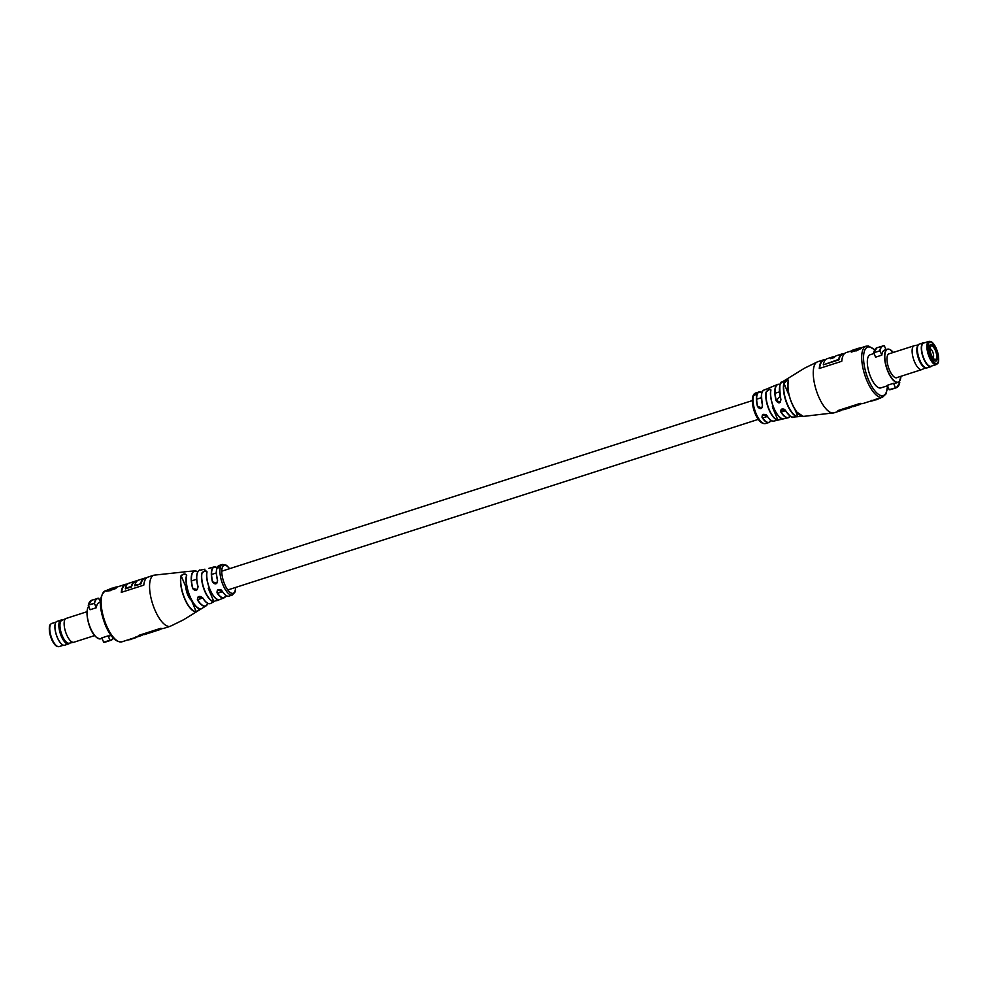 <?xml version="1.0" encoding="UTF-8"?>
<svg xmlns="http://www.w3.org/2000/svg" width="988" height="988" viewBox="0 0 988 988"><rect width="100%" height="100%" fill="white"/><g stroke="black" fill="none" stroke-linecap="round" stroke-linejoin="round"><path stroke-width="1.48" d="M186.337 583.34A9.855 3.693 72.2 0 0 187.695 594.788A9.855 3.693 72.2 0 0 191.931 600.729M218.743 567.52L217.533 567.507L218.743 567.52M201.75 573.164C204.158 570.558 205.912 570.15 207.023 571.953L206.937 572.138C205.862 570.409 204.207 570.78 201.972 573.25L201.75 573.164A16.944 6.348 -107.8 0 0 204.677 590.985A16.944 6.348 -107.8 0 0 213.704 601.754L210.642 603.47C210.234 603.013 207.986 606.224 202.602 597.864L197.761 597.271L197.39 599.827C197.526 596.11 199.317 595.468 202.75 597.876L202.602 597.864C200.86 596.233 199.255 596.036 197.761 597.271L197.761 597.271M207.023 571.953A16.5 6.175 72.2 0 0 209.888 589.206A16.5 6.175 72.2 0 0 218.62 599.691L216.668 600.766M196.032 611.708A20.921 7.842 -107.8 0 1 184.484 598.407A20.921 7.842 -107.8 0 1 181.002 575.782C183.348 573.645 185.25 573.448 186.732 575.164A19.525 7.311 72.2 0 0 189.968 596.32A19.525 7.311 72.2 0 0 200.774 608.719L196.032 611.708L200.774 608.719M198.032 586.576C197.427 590.923 195.636 591.577 192.672 588.539L197.304 589.49L198.032 586.576A17.5 6.558 72.2 0 1 198.353 571.138A17.5 6.558 72.2 0 1 199.947 570.2L204.936 569.224M217.595 580.178C216.989 584.488 215.273 585.044 212.457 581.883L216.928 583.056L217.595 580.178A16.092 6.027 72.2 0 1 217.372 567.198L220.682 566.173A16.055 6.014 72.2 0 1 220.769 566.001L218.842 566.457L220.966 565.667A16.055 6.014 72.2 0 1 221.065 565.519L217.459 567.026A16.092 6.027 72.2 0 0 217.36 567.198L217.372 567.198M219.534 566.001L218.57 566.606M218.978 565.976A16.08 6.014 72.2 0 0 218.928 566.025L221.226 565.309A16.055 6.014 72.2 0 1 221.275 565.26A16.055 6.014 72.2 0 1 221.337 565.185L219.04 565.902A16.08 6.014 72.2 0 0 218.978 565.976M217.014 592.763C217.002 589.194 218.719 588.638 222.152 591.071L217.335 590.293L217.014 592.763A16.253 6.089 -107.8 0 0 224.017 597.876L226.03 595.505M111.051 635.445L109.742 635.864A17.426 6.521 -107.8 0 1 108.112 635.864L101.838 637.878L103.691 642.274L109.927 640.199A21.822 8.176 72.2 0 0 112.657 638.977A21.822 8.176 72.2 0 0 113.262 638.1A22.008 8.237 -107.8 0 1 112.669 639.075M109.94 640.261L103.938 642.336A22.008 8.237 72.2 0 0 105.037 642.188L103.864 642.348M136.443 581.66L133.664 582.389L136.64 581.426M143.742 634.654A26.824 10.041 72.2 0 0 144.779 634.469L160.081 629.554A26.824 10.041 -107.8 0 1 159.031 629.726L143.593 634.321L159.031 629.726M161.686 628.566A26.824 10.041 -107.8 0 1 160.081 629.554M127.007 640.138L130.824 639.458A27.516 10.3 72.2 0 0 131.157 639.199L136.233 637.532A27.516 10.3 72.2 0 0 136.677 637.075L136.677 637.075M100.393 602.272L99.072 602.692A17.426 6.521 72.2 0 0 96.342 607.731L90.069 609.744L88.364 605.101L94.317 603.186A22.008 8.237 -107.8 0 1 97.516 598.37A22.008 8.237 -107.8 0 1 98.602 598.222L100.393 601.939M106.482 591.096L110.434 590.651A26.824 10.041 72.2 0 1 110.693 590.244L115.757 588.552A26.824 10.041 72.2 0 1 116.164 588.021A26.824 10.041 72.2 0 1 116.596 587.576L116.238 586.946L111.409 588.49A27.516 10.3 72.2 0 1 111.73 588.231L106.124 590.589L110.434 590.651M202.701 598.024L197.551 599.679A18.241 6.83 72.2 0 0 206.9 605.002A18.241 6.83 72.2 0 0 207.838 603.335A18.426 6.904 -107.8 0 1 206.825 605.212A18.426 6.904 -107.8 0 1 206.01 605.903L183.521 619.797L170.368 626.244A26.824 10.041 72.2 0 1 153.572 606.62A26.824 10.041 72.2 0 1 152.029 576.498A26.824 10.041 72.2 0 1 153.943 575.177L148.015 577.078A26.824 10.041 72.2 0 0 146.101 578.4A26.824 10.041 72.2 0 0 143.779 585.143L121.277 592.368A26.824 10.041 -107.8 0 1 123.599 585.637A26.824 10.041 -107.8 0 1 125.513 584.316A26.824 10.041 -107.8 0 1 127.39 584.18M184.608 571.731L190.289 571.286L184.546 571.756M222.177 564.568L220.336 565.124M221.176 564.877L220.028 565.222M221.213 565.235L222.362 564.494M220.472 565.124L219.311 565.642A16.08 6.014 72.2 0 0 219.213 565.729L221.51 565.013A16.055 6.014 72.2 0 1 221.633 564.901L219.731 565.432L221.892 564.716A16.055 6.014 72.2 0 1 222.016 564.642L220.583 565.469M170.368 626.244L163.687 628.393A26.824 10.041 -107.8 0 1 160.822 628.282L138.32 635.519A26.824 10.041 72.2 0 0 141.185 635.63A26.824 10.041 72.2 0 0 142.778 634.642M141.185 635.63L121.932 641.817A26.824 10.041 72.2 0 1 106.222 624.947A26.824 10.041 72.2 0 1 103.592 592.071A26.824 10.041 72.2 0 1 105.506 590.75L106.383 591.207L106.235 590.466M96.342 607.731L94.317 603.186M110.693 590.244L110.421 589.638L115.485 587.946A27.516 10.3 72.2 0 1 116.349 586.946L116.238 586.946M111.743 588.218L111.977 588.86L111.52 588.28M108.112 635.864L109.927 640.199M130.502 639.594L130.268 638.952M130.824 639.458L130.589 638.828M135.986 637.655L135.739 637.013M133.541 582.105A26.824 10.041 72.2 0 0 131.243 586.464L125.365 588.354L131.355 586.749A26.96 10.102 -107.8 0 1 133.664 582.389L137.11 580.956A26.824 10.041 -107.8 0 0 134.8 585.316L140.951 583.859L134.837 585.835A26.824 10.041 -107.8 0 1 134.911 585.563L140.815 583.747A26.96 10.102 -107.8 0 1 145.557 578.338M125.365 588.354A26.824 10.041 -107.8 0 1 129.119 583.155L144.409 578.239A26.824 10.041 72.2 0 1 145.607 578.054L145.705 578.289M144.409 578.239A26.824 10.041 72.2 0 0 140.667 583.426M206.887 571.509L206.912 572.052C204.689 580.672 213.285 600.42 218.546 599.691L218.472 599.667M208.221 588.193L213.803 601.531L218.397 599.568M198.761 608.287A19.352 7.249 -107.8 0 1 189.041 594.356A19.352 7.249 -107.8 0 1 186.609 575.374L186.609 575.374C185.188 573.695 183.385 573.867 181.212 575.868L185.83 586.921M133.8 582.512A26.824 10.041 72.2 0 0 131.515 586.897L131.379 586.786M131.515 586.897L125.402 588.86A26.824 10.041 -107.8 0 1 125.476 588.601M143.495 634.271A26.824 10.041 -107.8 0 1 143.408 634.271L158.907 629.405M218.891 567.816L217.681 567.804M217.595 567.347L217.459 567.026A16.092 6.027 72.2 0 1 217.978 566.272A16.092 6.027 72.2 0 1 219.163 565.469L220.114 565.185M222.201 564.531L221.374 564.803L222.312 564.889M181.002 575.782L181.212 575.868A20.748 7.768 72.2 0 0 184.657 598.308A20.748 7.768 72.2 0 0 196.106 611.486L191.487 600.432M201.972 573.25A16.759 6.274 72.2 0 0 204.874 590.886A16.759 6.274 72.2 0 0 213.803 601.531L213.704 601.754M94.49 603.335L88.364 605.101A22.008 8.237 72.2 0 1 91.563 600.284L98.677 598.222M755.931 393.31L758.982 391.89A16.092 6.027 -107.8 0 1 761.797 392.458M757.512 392.397L755.326 393.162A16.055 6.014 -107.8 0 0 755.203 393.236L757.08 392.668L754.943 393.422A16.055 6.014 -107.8 0 0 754.82 393.533L758.488 392.137A16.092 6.027 -107.8 0 1 758.611 392.063L758.599 392.063A16.092 6.027 -107.8 0 1 758.982 391.89L761.97 392.495M780.112 384.641L777.358 384.53A17.5 6.558 -107.8 0 1 780.1 384.703A17.315 6.484 72.2 0 0 776.358 400.634L780.397 402.104L780.853 399.424C779.162 387.271 779.544 381.492 781.99 382.097A18.426 6.904 72.2 0 0 781.175 382.788A18.426 6.904 72.2 0 0 780.915 399.374C780.384 403.549 778.779 403.981 776.099 400.696A17.5 6.558 -107.8 0 1 776.432 385.258A17.5 6.558 -107.8 0 1 777.358 384.53L763.983 390.124A16.253 6.089 72.2 0 0 762.909 390.89A16.253 6.089 72.2 0 0 762.551 404.994C761.946 409.267 760.266 409.785 757.5 406.574A16.092 6.027 -107.8 0 1 757.87 392.668A16.092 6.027 -107.8 0 1 758.475 392.137M754.647 393.706A16.055 6.014 -107.8 0 0 754.597 393.767A16.055 6.014 -107.8 0 0 754.536 393.841L756.82 393.076A16.08 6.014 -107.8 0 1 756.882 393.002A16.08 6.014 -107.8 0 1 756.932 392.952L754.783 394.039M789.647 416.862A17.5 6.558 -107.8 0 1 788.054 417.801A17.5 6.558 -107.8 0 1 780.829 411.984C780.668 408.526 782.274 408.081 785.645 410.662A18.426 6.904 72.2 0 0 793.24 417.072L797.711 416.714A19.525 7.311 -107.8 0 1 787.115 404.302A19.525 7.311 -107.8 0 1 783.805 383.455C785.67 380.615 787.201 379.528 788.424 380.195L786.683 380.528L784.077 383.529L789.363 396.151M770.838 389.729L769.022 389.704L766.009 392.211C768.244 389.334 769.887 388.642 770.924 390.137L770.838 390.235C768.466 399.066 777.42 419.628 782.842 418.727L777.605 419.937A16.5 6.175 -107.8 0 1 768.886 409.464A16.5 6.175 -107.8 0 1 766.009 392.211M861.24 403.623A26.824 10.041 -107.8 0 1 859.634 404.598A26.824 10.041 -107.8 0 1 858.584 404.784L852.718 406.673A26.824 10.041 72.2 0 0 853.768 406.488L859.634 404.598M876.257 399.782L876.023 399.14L876.48 399.72L881.876 397.411M889.608 353.642A12.609 4.718 72.2 0 0 889.039 353.729A12.609 4.718 72.2 0 0 889.373 369.808A12.609 4.718 72.2 0 0 896.758 377.737A12.609 4.718 72.2 0 0 897.277 377.478M873.701 352.716L877.011 347.727A22.008 8.237 72.2 0 0 873.812 352.531L875.529 357.174L881.802 355.161A17.426 6.521 -107.8 0 1 884.532 350.123L887.409 349.196A17.426 6.521 -107.8 0 1 890.46 349.863M873.997 353.506L870.169 354.741A17.426 6.521 72.2 0 0 870.626 376.959A17.426 6.521 72.2 0 0 880.827 387.914L887.483 385.777M855.88 350.95L861.091 347.739L857.176 348.542A27.516 10.3 -107.8 0 0 856.843 348.801L851.767 350.468A27.516 10.3 -107.8 0 0 850.903 351.469L851.298 352.099L850.903 351.469L855.855 349.937A27.516 10.3 -107.8 0 0 855.596 350.357L856.102 350.938L861.4 348.394L861.153 347.751L866.068 346.183A26.824 10.041 -107.8 0 0 864.154 347.504A26.824 10.041 -107.8 0 0 866.785 380.38A26.824 10.041 -107.8 0 0 882.494 397.25L863.24 403.45A26.824 10.041 -107.8 0 1 860.375 403.339L837.873 410.576A26.824 10.041 72.2 0 0 840.739 410.675A26.824 10.041 72.2 0 0 842.344 409.699M850.903 351.493L851.298 352.099L855.732 350.666M851.323 350.925L846.061 352.617A26.824 10.041 72.2 0 0 844.147 353.939A26.824 10.041 72.2 0 0 841.776 361.262L819.274 368.499A26.824 10.041 -107.8 0 1 821.645 361.176A26.824 10.041 -107.8 0 1 823.56 359.854A26.824 10.041 -107.8 0 1 825.437 359.718M770.023 421.728A16.092 6.027 -107.8 0 1 768.837 422.531A16.092 6.027 -107.8 0 1 762.057 417.455C761.995 413.935 763.675 413.404 767.108 415.874A16.253 6.089 72.2 0 0 773.925 421.049L788.054 417.801L790.227 416.096A17.5 6.558 -107.8 0 1 789.77 416.701M754.14 395.521L756.055 394.274L753.683 395.509A16.055 6.014 -107.8 0 0 753.622 395.706L754.128 395.496M754.647 395.027L753.893 395.422M755.536 394.2L756.573 393.409A16.08 6.014 -107.8 0 1 756.66 393.286L754.375 394.051A16.055 6.014 -107.8 0 0 754.276 394.2L756.191 393.706L754.079 394.533A16.055 6.014 -107.8 0 0 753.992 394.706L755.536 394.2M899.08 384.801A22.008 8.237 -107.8 0 1 896.437 387.716A22.008 8.237 -107.8 0 1 895.35 387.864L889.151 389.704L887.298 385.308L893.572 383.295A17.426 6.521 72.2 0 0 895.202 383.295L898.067 382.368A17.426 6.521 -107.8 0 1 887.866 371.414A17.426 6.521 -107.8 0 1 886.162 350.048A17.426 6.521 -107.8 0 1 887.409 349.196L889.632 349.369L893.325 352.444M885.964 349.653L884.346 345.788A21.822 8.176 72.2 0 0 879.987 350.826L881.802 355.161M879.987 350.826L873.701 352.778L879.95 350.765M899.302 381.553L899.759 382.652M895.4 387.691L893.572 383.295M881.765 397.534L881.518 396.904M876.27 399.769L876.245 399.078M871.515 400.424L871.638 401.079L876.195 399.634M851.804 406.648A26.824 10.041 -107.8 0 1 850.211 407.636A26.824 10.041 -107.8 0 1 849.161 407.822L849.075 407.365A26.824 10.041 72.2 0 0 850.162 407.18L852.385 406.303A26.824 10.041 -107.8 0 0 852.471 406.29M843.048 409.328A26.824 10.041 -107.8 0 1 842.962 409.328L840.689 410.23A26.824 10.041 72.2 0 1 838.627 410.329M849.161 407.822L843.172 409.415M843.295 409.699A26.824 10.041 72.2 0 0 844.345 409.526L850.211 407.636M844.468 353.605L842.764 354.149A26.824 10.041 72.2 0 0 838.898 359.854L838.614 359.422A26.824 10.041 72.2 0 1 842.468 353.778A26.824 10.041 72.2 0 1 843.369 353.605L843.505 353.926M842.468 353.778L836.601 355.655A26.824 10.041 -107.8 0 0 834.243 357.557L830.673 358.706A26.824 10.041 72.2 0 1 833.032 356.804A26.824 10.041 72.2 0 1 833.934 356.631L834.082 356.952M838.614 359.422L823.35 364.856A26.824 10.041 -107.8 0 1 823.412 364.584M823.313 364.337A26.824 10.041 -107.8 0 1 827.166 358.693L833.032 356.804M761.946 392.557A15.907 5.953 72.2 0 0 757.734 406.525L761.909 407.834L762.464 405.043A16.067 6.014 -107.8 0 1 762.057 392.397M780.397 402.104L780.853 399.424A18.241 6.83 -107.8 0 1 784.472 382.208M771.035 420.32A16.067 6.014 -107.8 0 1 767.021 415.886L762.353 415.022L762.242 417.294A15.907 5.953 72.2 0 0 770.121 421.506A15.907 5.953 72.2 0 0 770.862 420.258L768.837 422.531L765.453 423.568C756.561 425.149 748.867 400.597 753.968 394.138L755.622 393.014A16.055 6.014 72.2 0 0 754.486 393.804A16.055 6.014 72.2 0 0 755.4 411.811A16.055 6.014 72.2 0 0 765.453 423.568M789.758 415.689A18.241 6.83 -107.8 0 1 785.534 410.6L781.113 409.588L781.026 411.811A17.315 6.484 72.2 0 0 789.758 416.64A17.315 6.484 72.2 0 0 790.178 416.059M772.332 406.797L777.741 419.715L781.273 418.998M797.711 416.714L801.601 416.17M838.763 359.743L823.35 364.856L838.898 359.854M849.075 407.365L842.962 409.328L849.025 407.488M756.808 393.607L756.079 393.483M773.925 421.049C772.579 422.123 770.257 420.394 766.972 415.862L767.108 415.874M766.268 392.285A16.314 6.113 72.2 0 0 769.109 409.341A16.314 6.113 72.2 0 0 777.741 419.715L777.605 419.937M770.924 390.137A16.944 6.348 72.2 0 0 773.851 407.958A16.944 6.348 72.2 0 0 782.879 418.727L782.928 418.653M780.112 396.299L776.099 400.696M788.424 380.195L788.424 380.195A20.921 7.842 72.2 0 0 791.697 402.82A20.921 7.842 72.2 0 0 803.318 416.417A20.921 7.842 72.2 0 0 803.565 416.393M783.805 383.455L784.077 383.529A19.352 7.249 72.2 0 0 787.362 404.178A19.352 7.249 72.2 0 0 797.872 416.479L794.834 409.242M55.476 623.045A12.375 4.631 72.2 0 0 55.452 623.119A12.375 4.631 72.2 0 0 56.279 634.753A12.375 4.631 72.2 0 0 62.38 644.682A12.375 4.631 72.2 0 0 62.454 644.732M62.306 620.18L62.108 620.118A12.523 4.693 72.2 0 0 60.91 620.118L56.983 621.378A12.523 4.693 72.2 0 0 56.094 621.995A12.523 4.693 72.2 0 0 55.513 622.971A12.523 4.693 72.2 0 0 56.353 634.728A12.523 4.693 72.2 0 0 62.528 644.769A12.523 4.693 72.2 0 0 64.652 645.213L68.58 643.941A12.523 4.693 72.2 0 0 69.469 643.324A12.523 4.693 72.2 0 0 69.543 643.237A12.523 4.693 72.2 0 0 69.617 643.151M60.91 620.118A12.523 4.693 72.2 0 0 60.021 620.723A12.523 4.693 72.2 0 0 60.737 634.79A12.523 4.693 72.2 0 0 68.58 643.941M87.018 611.72L66.171 618.426A12.523 4.693 72.2 0 0 65.986 618.5L61.713 620.452A11.967 4.483 72.2 0 0 61.034 620.97A11.967 4.483 72.2 0 0 61.639 634.16A11.967 4.483 72.2 0 0 69.024 643.213L73.643 642.311A12.523 4.693 72.2 0 0 73.841 642.249L94.675 635.556M65.986 618.5A12.523 4.693 72.2 0 0 65.282 619.031A12.523 4.693 72.2 0 0 65.912 632.839A12.523 4.693 72.2 0 0 73.643 642.311M931.869 365.968A12.375 4.631 -107.8 0 1 923.768 358.496A12.375 4.631 -107.8 0 1 922.631 343.491A12.375 4.631 -107.8 0 1 924.422 342.836M931.968 365.931A12.523 4.693 -107.8 0 1 931.906 366.005A12.523 4.693 -107.8 0 1 931.017 366.622A12.523 4.693 -107.8 0 1 923.175 357.471A12.523 4.693 -107.8 0 1 922.459 343.404A12.523 4.693 -107.8 0 1 923.348 342.787A12.523 4.693 -107.8 0 1 924.533 342.799M931.017 366.622L927.09 367.882A12.523 4.693 -107.8 0 1 925.892 367.882A12.523 4.693 -107.8 0 1 918.791 357.409A12.523 4.693 -107.8 0 1 918.457 344.763A12.523 4.693 -107.8 0 1 918.531 344.676A12.523 4.693 -107.8 0 1 919.42 344.059L923.348 342.787M925.694 367.82L922.014 369.5A12.523 4.693 -107.8 0 1 921.829 369.574A12.523 4.693 -107.8 0 1 913.986 360.422A12.523 4.693 -107.8 0 1 913.27 346.368A12.523 4.693 -107.8 0 1 914.159 345.751A12.523 4.693 -107.8 0 1 914.357 345.689L918.334 344.911M925.892 367.882L924.966 367.622A11.967 4.483 -107.8 0 1 918.173 357.607A11.967 4.483 -107.8 0 1 917.852 345.516A11.967 4.483 -107.8 0 1 917.926 345.43M930.079 344.849A8.707 3.26 72.2 0 0 930.585 354.63A8.707 3.26 72.2 0 0 936.044 361.015A8.707 3.26 72.2 0 0 936.661 360.583A8.707 3.26 72.2 0 0 936.167 350.802A8.707 3.26 72.2 0 0 930.708 344.429A8.707 3.26 72.2 0 0 930.079 344.849M937.155 363.942A12.152 4.545 -107.8 0 1 936.278 364.547L931.017 366.239A12.152 4.545 -107.8 0 1 923.41 357.347A12.152 4.545 -107.8 0 1 922.718 343.701A12.152 4.545 -107.8 0 1 923.582 343.108L928.844 341.416C931.215 340.823 933.635 343.009 936.105 347.986L938.365 355.062C938.995 359.941 938.711 362.818 937.501 363.72L936.278 364.547A12.152 4.545 -107.8 0 1 928.671 355.655A12.152 4.545 -107.8 0 1 927.979 342.009A12.152 4.545 -107.8 0 1 928.844 341.416M930.029 348.752A4.817 1.803 -107.8 0 1 933.005 352.654A4.817 1.803 -107.8 0 1 932.968 357.878M935.821 351.654A7.101 2.668 -107.8 0 1 934.339 359.237A7.101 2.668 -107.8 0 1 930.918 353.778A7.101 2.668 -107.8 0 1 930.363 346.862A7.101 2.668 -107.8 0 1 935.821 351.654M930.363 354.013A8.707 3.26 -107.8 0 1 930.708 344.429A8.707 3.26 -107.8 0 1 936.377 351.419A8.707 3.26 -107.8 0 1 936.044 361.015A8.707 3.26 -107.8 0 1 930.363 354.013M192.672 588.539A18.426 6.904 -107.8 0 1 192.919 571.941A18.426 6.904 -107.8 0 1 194.76 570.928A18.426 6.904 -107.8 0 1 197.748 571.929A18.241 6.83 72.2 0 0 192.87 588.49M212.457 581.883A16.253 6.089 -107.8 0 1 212.815 567.779A16.253 6.089 -107.8 0 1 214.075 566.951A16.253 6.089 -107.8 0 1 216.965 567.68M222.152 591.071A16.092 6.027 72.2 0 0 229.018 596.11L232.378 594.986A16.055 6.014 -107.8 0 1 222.325 583.253A16.055 6.014 -107.8 0 1 221.386 565.222A16.055 6.014 -107.8 0 1 222.547 564.432L226.474 565.284L229.685 568.643M225.091 597.11A16.253 6.089 -107.8 0 1 224.017 597.876L216.73 600.741M202.75 597.876A17.5 6.558 72.2 0 0 210.642 603.47M207.888 603.359L206.01 605.903A18.426 6.904 -107.8 0 1 197.39 599.827M100.591 638.804C89.723 638.347 84.178 611.029 88.611 606.533L88.698 606.447A17.426 6.521 72.2 0 0 88.685 606.484A17.426 6.521 72.2 0 0 90.39 627.849A17.426 6.521 72.2 0 0 100.591 638.804L102.036 638.347M112.558 639.199A22.008 8.237 -107.8 0 1 110.989 640.273A22.008 8.237 -107.8 0 1 109.89 640.434M207.653 603.174A17.315 6.484 -107.8 0 1 202.639 597.888M226.203 595.542A15.907 5.953 -107.8 0 1 222.053 591.071M217.187 592.59A16.067 6.014 72.2 0 0 225.178 596.9A16.067 6.014 72.2 0 0 225.993 595.468M229.512 568.693A14.672 5.496 72.2 0 0 223.115 566.075A14.672 5.496 72.2 0 0 224.56 584.069A14.672 5.496 72.2 0 0 234.205 592.565A14.672 5.496 72.2 0 0 235.552 587.465M139.073 635.272A26.824 10.041 72.2 0 0 141.136 635.173L143.618 634.37M158.945 629.282A26.824 10.041 72.2 0 0 160.031 629.097L161.81 628.529M225.943 595.603A16.253 6.089 -107.8 0 1 225.19 596.999M184.435 571.607A20.921 7.842 -107.8 0 1 184.682 571.583A20.921 7.842 -107.8 0 1 185.88 571.731M97.54 638.137A17.241 6.459 -107.8 0 1 88.957 624.243A17.241 6.459 -107.8 0 1 87.833 607.953M98.886 598.358A21.822 8.176 72.2 0 0 94.527 603.396M88.315 605.15A21.822 8.176 -107.8 0 1 88.92 603.199M136.233 637.532L135.986 636.902M141.976 634.901A26.96 10.102 -107.8 0 1 138.715 635.395M160.883 628.825A26.96 10.102 -107.8 0 1 158.92 629.442M121.425 592.331A26.96 10.102 -107.8 0 1 126.649 584.414M127.514 584.143L125.809 584.686A26.824 10.041 72.2 0 0 121.623 592.257M146.409 578.066L144.705 578.61A26.824 10.041 72.2 0 0 140.951 583.859M217.508 580.228A15.907 5.953 -107.8 0 1 217.212 567.581M217.076 567.754A16.067 6.014 72.2 0 0 212.692 581.833M197.304 589.49L197.909 586.637A17.315 6.484 -107.8 0 1 197.686 572.176M216.841 599.061A16.314 6.113 -107.8 0 1 209.11 587.502A16.314 6.113 -107.8 0 1 206.937 572.138M185.435 571.743A20.748 7.768 72.2 0 0 184.818 571.719M770.788 420.419A16.092 6.027 -107.8 0 1 770.134 421.592M840.739 410.675L834.057 412.823A26.824 10.041 -107.8 0 1 817.261 393.199A26.824 10.041 -107.8 0 1 815.718 363.078A26.824 10.041 -107.8 0 1 817.632 361.756L804.479 368.203L781.99 382.097M893.3 352.457A17.241 6.459 72.2 0 0 886.384 350.172A17.241 6.459 72.2 0 0 888.076 371.303A17.241 6.459 72.2 0 0 899.413 381.294A17.241 6.459 72.2 0 0 900.957 376.292M900.167 380.047A17.426 6.521 -107.8 0 1 899.315 381.516A17.426 6.521 -107.8 0 1 898.067 382.368L899.389 381.467L900.982 376.28M874.578 350.061A25.441 9.534 72.2 0 0 864.006 352.679A25.441 9.534 72.2 0 0 868.378 379.553A25.441 9.534 72.2 0 0 880.641 395.472A25.441 9.534 72.2 0 0 887.446 385.789M873.763 352.58A21.822 8.176 -107.8 0 1 874.38 350.629M879.765 350.616A22.008 8.237 -107.8 0 1 882.963 345.812A22.008 8.237 -107.8 0 1 884.062 345.664M895.35 387.864L889.398 389.778A22.008 8.237 72.2 0 0 890.484 389.63L896.437 387.716L899.759 382.714M895.387 387.629A21.822 8.176 72.2 0 0 899.747 382.591M858.498 404.327A26.824 10.041 72.2 0 0 859.585 404.154L861.363 403.573M841.529 409.958A26.96 10.102 -107.8 0 1 838.269 410.44M851.001 406.908A26.96 10.102 -107.8 0 1 849.038 407.538M860.437 403.882A26.96 10.102 -107.8 0 1 858.473 404.5M819.41 368.45A26.96 10.102 -107.8 0 1 824.708 359.953M825.56 359.681L823.856 360.225A26.824 10.041 72.2 0 0 819.608 368.388M834.996 356.643L833.329 357.187A26.824 10.041 72.2 0 0 831.451 358.459M831.118 358.558A26.96 10.102 -107.8 0 1 834.057 356.915M838.726 359.706A26.96 10.102 -107.8 0 1 843.48 353.889M780.471 417.751A16.759 6.274 -107.8 0 1 772.838 405.562A16.759 6.274 -107.8 0 1 770.862 390.322M799.267 414.627A20.748 7.768 -107.8 0 1 788.325 380.578M50.845 624.058A12.152 4.545 72.2 0 0 51.549 637.705A12.152 4.545 72.2 0 0 59.157 646.584C56.785 647.177 54.365 644.991 51.895 640.014L49.635 632.938C49.005 628.059 49.289 625.182 50.499 624.28L51.722 623.453A12.152 4.545 72.2 0 0 50.845 624.058M56.612 645.831A11.239 4.211 -107.8 0 1 50.623 636.568A11.239 4.211 -107.8 0 1 50.092 625.565M937.612 362.855A11.239 4.211 72.2 0 0 936.513 349.085A11.239 4.211 72.2 0 0 929.128 342.577A11.239 4.211 72.2 0 0 930.227 356.347A11.239 4.211 72.2 0 0 937.612 362.855M779.483 391.841L775.123 393.249M761.328 397.682L756.647 399.189M752.288 400.597L221.769 571.188M216.397 572.917L211.568 574.46M196.674 579.252L191.511 580.907M793.24 417.072C792.425 418.455 789.857 416.319 785.534 410.638L781.162 412.021M767.367 416.454L762.687 417.961M758.315 419.357L227.808 589.947M222.436 591.676L217.607 593.232M105.037 642.188L110.989 640.273L113.311 638.149M229.018 596.11C227.524 597.209 225.19 595.517 222.016 591.046C221.398 589.515 219.83 589.268 217.311 590.318L217.311 590.318M235.712 587.403L235.07 591.997L232.378 594.986M105.506 590.75C98.738 595.974 98.689 607.41 105.333 625.034C110.384 636.902 115.917 642.496 121.932 641.817M116.473 587.218L125.513 584.316M217.101 567.705L214.075 566.951L208.962 568.285M197.773 571.904L194.76 570.928L190.128 571.286M153.943 575.177L185.905 571.731M220.386 565.099L221.016 564.901M116.362 586.921L116.609 587.564M221.411 565.173L222.337 564.877M200.7 608.744C194.315 610.72 183.286 585.291 186.596 575.275M219.163 565.469C216.014 567.853 215.458 572.768 217.496 580.24L216.928 583.056M197.909 586.637C193.981 570.829 200.91 569.076 199.947 570.2M88.241 605.286L91.563 600.284M874.689 349.851L868.514 346.01L866.068 346.183M834.057 412.823L803.318 416.417L796.834 412.107C789.708 401.313 786.893 390.705 788.362 380.269M823.56 359.854L817.632 361.756M877.011 347.727L884.137 345.652M882.494 397.25L886.063 393.866L887.607 386.061M770.121 387.741L771.233 387.284M766.972 415.862C766.33 414.318 764.774 414.046 762.341 415.034L762.341 415.034M761.909 407.834L762.452 405.043C760.945 394.953 761.464 389.976 763.983 390.124M785.534 410.638C784.596 408.946 783.114 408.6 781.1 409.6L781.1 409.6M890.484 389.63L889.324 389.778M59.157 646.584L63.467 645.201M51.722 623.453L56.032 622.07M914.159 345.751L888.521 353.988M921.829 369.574L896.19 377.824M917.852 345.516L918.457 344.763"/></g></svg>
